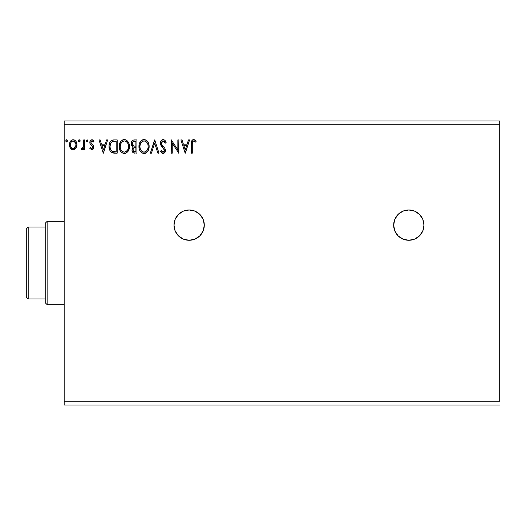 <?xml version="1.0" encoding="UTF-8"?>
<svg xmlns="http://www.w3.org/2000/svg" width="526" height="526" viewBox="0 0 526 526"><rect width="100%" height="100%" fill="white"/><g stroke="black" fill="none" stroke-linecap="round" stroke-linejoin="round"><path stroke-width="0.79" d="M422.805 230.921A15.149 15.149 0 0 0 408.807 209.979A15.149 15.149 0 0 0 393.658 225.121A15.149 15.149 0 0 0 408.794 240.277A15.149 15.149 0 0 1 393.658 225.128A15.149 15.149 0 0 1 408.807 209.979L403.008 211.13L398.097 214.417L394.809 219.329L393.658 225.128L394.809 230.927L398.097 235.839L403.008 239.126L408.807 240.277L414.606 239.126L419.518 235.839L422.805 230.927L423.956 225.128L422.805 219.329L419.518 214.417L414.606 211.13L408.807 209.979A15.149 15.149 0 0 1 423.956 225.128A15.149 15.149 0 0 1 408.807 240.277M189.15 209.979A15.149 15.149 0 0 1 204.298 225.128A15.149 15.149 0 0 1 189.15 240.277L194.949 239.126L199.86 235.839L203.148 230.927L204.298 225.128L203.148 219.329L199.86 214.417L194.949 211.13L189.15 209.979L183.35 211.13L178.439 214.417L175.151 219.329L174.001 225.128L175.151 230.927L178.439 235.839L183.35 239.126L189.15 240.277A15.149 15.149 0 0 1 174.001 225.128A15.149 15.149 0 0 1 189.15 209.979A15.149 15.149 0 0 0 174.001 225.121A15.149 15.149 0 0 0 189.136 240.277M64.172 124.767L499.7 124.767L499.7 401.233L64.172 401.233L64.172 124.767L64.172 405.02L499.7 405.02L64.172 405.02L64.172 401.233L499.7 401.233L499.7 124.767L64.172 124.767L64.172 120.98L64.172 124.767M188.479 139.916L189.584 139.916L185.336 153.171L189.584 139.916L188.479 139.916L187.111 144.163L183.39 144.163L182.029 139.916L180.918 139.916L185.165 153.171L189.584 139.916L188.479 139.916L187.111 144.163L183.39 144.163L182.029 139.916L180.918 139.916L185.165 153.171L180.918 139.916L182.029 139.916M163.159 139.574L161.068 140.79L160.358 143.164L161.015 145.518L164.395 150.009L164.362 151.067L163.395 152.119L162.225 151.79L161.324 150.449L160.529 151.264L161.508 152.764L163.086 153.513L164.888 152.474L165.427 149.89L164.723 148.076L161.712 144.486L161.528 142.276L162.126 141.369L163.231 140.935L164.546 141.737L165.309 143.144L166.137 142.474L164.677 140.146L163.159 139.574C161.311 139.982 160.377 141.178 160.358 143.164L164.434 150.475L163.099 152.152L161.324 150.449L160.529 151.264L163.086 153.513C164.684 153.171 165.473 152.139 165.453 150.416L164.934 148.398L161.712 144.486L161.377 143.184L163.231 140.935L165.309 143.144L166.137 142.474C165.69 140.856 164.697 139.89 163.159 139.574M149.141 146.484L148.47 143.006L147.181 141.014L145.202 139.745L142.848 139.745L140.876 141.047L139.226 144.183L139.226 148.93L140.172 151.133L141.829 152.856L143.506 153.474L145.281 153.329L147.957 151.054L149.141 146.484C149.187 142.71 147.484 140.409 144.025 139.574C140.573 140.442 138.877 142.763 138.943 146.55C138.877 150.377 140.6 152.691 144.104 153.513C147.536 152.606 149.213 150.265 149.141 146.484M129.429 146.484L128.752 143.006L127.47 141.014L125.49 139.745L123.137 139.745L121.164 141.047L119.514 144.183L119.514 148.93L120.461 151.133L122.111 152.856L123.794 153.474L125.569 153.329L128.239 151.054L129.429 146.484C129.475 142.71 127.772 140.409 124.314 139.574C120.862 140.442 119.165 142.763 119.231 146.55C119.165 150.377 120.888 152.691 124.392 153.513C127.825 152.606 129.501 150.265 129.429 146.484L129.409 145.893M106.568 139.916L107.679 139.916L103.425 153.171L107.679 139.916L106.568 139.916L105.207 144.163L101.479 144.163L100.118 139.916L99.006 139.916L103.26 153.171L107.679 139.916L106.568 139.916L105.207 144.163L101.479 144.163L100.118 139.916L99.006 139.916L103.26 153.171L99.006 139.916L100.118 139.916M87.96 140.85L87.112 139.745L86.264 140.85L87.112 141.954L87.96 140.85L87.112 139.745L86.264 140.85L87.112 141.954L87.96 140.85M80.149 140.85L79.294 139.745L78.446 140.85L79.294 141.954L80.149 140.85L79.294 139.745L78.446 140.85L79.294 141.954L80.149 140.85M67.4 140.85L66.454 139.752L65.711 141.04L66.361 141.928L67.19 141.579L67.4 140.85L66.552 139.745L65.704 140.85L66.552 141.954L67.4 140.85M76.684 146.544L75.928 148.168L76.914 144.735C76.941 141.981 75.698 140.324 73.173 139.745C70.662 140.324 69.412 141.987 69.439 144.735L70.431 148.174L73.173 149.772L75.928 148.168L76.684 146.53L76.862 143.868L76.007 141.448L74.817 140.205L73.173 139.745L71.536 140.205L69.945 142.211L69.491 145.643L70.188 147.793L71.602 149.338L73.995 149.667L75.678 148.503M83.713 139.916L84.732 139.916L83.713 139.916L83.483 146.826L82.917 148.108L81.655 148.411L81.168 149.443L82.549 149.621L83.713 148.174L83.713 149.601L84.732 149.601L84.732 139.916L84.732 149.601L84.732 139.916L83.713 139.916L83.555 146.498L81.168 149.443L81.944 149.772L83.713 148.174L83.713 149.601L84.732 149.601L83.713 149.601M91.8 149.772L93.28 148.924L93.72 146.846L93.174 145.354L91.097 143.42L90.926 141.948L92.096 140.935L93.496 141.954L94.082 141.06L91.984 139.745L90.36 140.685L89.834 142.546L90.288 144.242L92.661 146.826L92.162 148.457L91.32 148.477L90.433 147.563L89.834 148.391L91.8 149.772C93.115 149.502 93.766 148.654 93.74 147.234L93.418 145.741L91.097 143.42L90.853 142.493L92.096 140.935L93.496 141.954L94.082 141.06L91.984 139.745C90.538 140.054 89.821 140.988 89.834 142.546L90.17 144.045L92.477 146.399L92.721 147.28L91.734 148.582L90.433 147.563L89.834 148.391L91.8 149.772M114.116 139.916L111.571 140.462L109.868 142.415L109.092 145.209L109.329 148.93L110.072 150.811L111.828 152.586L117.193 153.171L117.193 139.916L114.116 139.916C110.578 140.396 108.882 142.553 109.033 146.379C108.882 149.095 109.881 151.199 112.031 152.691L117.193 153.171L117.193 139.916L117.193 153.171L114.385 153.151M134.255 139.916L136.905 139.916L133.249 140.074L131.553 141.685L131.329 145.025L133.223 147.07L132.263 148.325L132.019 150.528L133.19 152.731L136.905 153.171L136.905 139.916L136.905 153.171L136.905 139.916L134.255 139.916C132.184 140.238 131.138 141.487 131.125 143.677L133.223 147.07L131.98 149.884C131.993 151.975 133.012 153.073 135.031 153.171L134.755 153.165M151.442 153.171L150.331 153.171L154.578 139.916L150.331 153.171L151.442 153.171L154.664 143.118L157.885 153.171L158.997 153.171L154.749 139.916L158.997 153.171L154.749 139.916L150.331 153.171L151.442 153.171L154.664 143.118L157.885 153.171L158.997 153.171L157.885 153.171M177.86 139.916L177.86 149.779L171.233 139.916L171.233 153.171L172.252 153.171L172.252 143.282L178.879 153.171L178.879 139.916L177.86 139.916L178.879 139.916L177.86 139.916L177.86 149.779L171.233 139.916L171.233 153.171L172.252 153.171L172.252 143.282L178.879 153.171L178.879 139.916L178.662 153.171M192.306 144.354L192.838 141.382L194.068 140.988L195.698 142.125L196.211 141.106L195.126 140.054L193.713 139.574L192.647 139.844L191.714 140.869L191.286 153.171L192.306 153.171L192.306 144.354C191.997 142.73 192.47 141.593 193.719 140.935L195.698 142.125L196.211 141.106L193.713 139.574C191.688 140.264 190.879 141.816 191.286 144.223L191.286 153.171L192.306 153.171L192.312 143.848M499.7 120.98L64.172 120.98L499.7 120.98L499.7 124.767L499.7 120.98M67.348 141.251L66.92 141.849M65.914 140.126L66.355 139.771M67.157 140.074L67.335 140.422M75.396 148.819L74.758 149.338M70.431 148.174L70.681 148.51M69.991 147.398L69.688 146.596M69.675 146.557L69.498 145.656M69.439 144.735L69.452 144.295M69.491 143.868L69.557 143.466M69.557 143.447L69.938 142.211M69.656 143.019L69.794 142.592M69.971 142.138L71.674 140.126M70.859 140.777L71.299 140.37M72.325 139.857L72.726 139.778M73.627 139.778L74.633 140.1M75.146 140.442L75.599 140.896M75.915 141.31L76.329 142.02M76.362 142.092L76.704 143.019L76.362 142.092M76.901 145.183L76.862 145.643M72.286 141.132L73.18 140.935C75.034 141.415 75.941 142.677 75.895 144.722C75.941 146.78 75.034 148.069 73.18 148.582L73.18 148.582C71.326 148.069 70.418 146.78 70.458 144.722C70.412 142.671 71.319 141.409 73.18 140.935L74.396 141.31L75.547 142.835L73.18 140.935L72.535 141.034M75.547 142.835L75.862 144.078M73.818 148.483L73.18 148.582L74.396 148.181L75.257 147.214L75.862 145.373M72.542 148.483L71.102 147.214L70.497 145.373M70.609 143.447L70.458 144.722L71.095 142.25L71.963 141.31M73.706 148.516L75.829 145.617M80.097 141.231L79.939 141.579M78.492 141.231L78.446 140.85M78.499 140.468L78.782 139.969M79.899 140.074L80.084 140.422M81.944 149.772L81.168 149.443L81.655 148.411L82.391 148.529M83.483 146.826L83.693 144.729M83.713 143.841L83.713 143.171M87.908 141.251L87.487 141.849M87.717 140.074L87.901 140.422M89.834 148.391L90.433 147.563L90.682 147.911L90.433 147.563M91.524 148.556L91.958 148.549M92.668 147.707L92.267 146.11M92.721 147.28L92.477 146.399L92.721 147.28M92.017 145.853L91.083 145.11M90.288 144.242L89.913 143.315M89.861 142.059L90.018 141.369M90.124 141.099L90.36 140.685M91.051 140.001L91.728 139.765M92.491 139.811L92.918 139.962M92.971 139.988L93.661 140.501M94.082 141.06L93.496 141.954L92.918 141.27M91.176 141.455L90.926 141.948M90.913 142L90.866 142.737M90.853 142.493L91.202 143.572M91.327 143.71L91.708 144.058M93.562 146.09L93.661 146.432M93.635 148.115L93.51 148.496M92.997 149.272L92.661 149.542M103.346 149.976L101.919 145.524L104.766 145.524L103.346 149.976L101.919 145.524L104.766 145.524L103.346 149.976M113.59 153.092L112.847 152.967M112.794 152.954L112.4 152.842M112.768 152.948L112.426 152.849M109.48 149.476L109.336 148.957M109.323 148.904L109.178 148.233M109.106 147.694L109.073 147.306M109.053 145.774L109.092 145.222M112.308 140.153L112.912 140.008M112.945 140.001L113.531 139.936M110.578 149.305L110.434 148.904M110.309 148.496L110.105 147.379M110.848 142.993L111.749 141.967M111.025 142.724L111.38 142.296M112.511 141.553L116.174 141.277L116.174 151.81L112.571 151.442C110.762 150.298 109.921 148.608 110.052 146.379C109.927 144.308 110.69 142.717 112.347 141.612L113.162 141.395M113.281 151.646L112.919 151.56M114.76 151.797L114.017 151.751M111.367 150.581L111.782 150.969M112.235 151.278L111.131 150.285M110.585 143.506L110.052 146.379L110.67 143.322M129.363 147.655L129.271 148.253M129.146 148.851L128.995 149.371M128.837 149.825L128.574 150.436M128.561 150.462L128.245 151.047M127.91 151.547L127.535 152.007M123.774 153.467L123.216 153.355M121.184 152.073L120.467 151.146M120.441 151.107L119.889 150.055M119.79 149.805L119.514 148.943M119.297 145.34L119.356 144.933M121.158 141.053L119.566 143.973M122.696 139.909L123.123 139.752M123.15 139.745L123.702 139.62M124.912 139.62L125.957 139.909M126.694 140.33L128.995 143.631M127.483 141.034L128.186 141.948M129.284 144.781L129.363 145.294M120.27 146.07L120.25 146.55C120.184 143.493 121.552 141.619 124.346 140.935L123.866 140.968L124.346 140.935C127.101 141.625 128.456 143.473 128.41 146.491L128.357 145.538L128.41 146.491C128.469 149.529 127.114 151.416 124.346 152.152C121.565 151.449 120.204 149.588 120.25 146.55L121.21 142.868L122.953 141.251L122.203 141.737M128.042 148.891L128.272 148.016M127.141 150.62L124.59 152.145M120.914 149.66L121.394 150.456M120.467 148.424L120.303 147.51M120.954 149.732L120.474 148.45M121.631 150.765L122.163 151.291L121.631 150.765M123.774 140.988L124.11 140.942M121.21 142.868L120.855 143.532M127.825 143.578L128.107 144.315M125.721 141.238L126.851 142.099M126.141 141.487L125.74 141.251M124.826 140.968L125.287 141.073M124.905 152.099L125.3 151.994M125.55 151.902L126.917 150.883M128.397 146.964L128.357 147.451M134.117 153.092L133.505 152.908M132.73 152.29L132.381 151.738L132.723 152.29M132.151 151.159L131.987 150.206M132.749 146.826L132.309 146.524M131.631 145.715L131.434 145.308M131.138 143.946L131.138 143.335M131.171 143L131.401 142.046M131.704 141.409L132.131 140.823M133.762 153.007L134.393 153.138M132.355 144.762L132.144 143.677C132.243 142.053 133.098 141.251 134.722 141.277L135.886 141.277L135.886 146.202L133.749 146.044L135.373 146.202L133.749 146.044L132.204 143.105L132.197 144.262M133.394 145.899L132.368 144.801M132.144 143.677L132.526 142.25M133.624 141.389L134.117 141.303M133.091 149.088L132.999 149.864C133.052 148.319 133.841 147.55 135.366 147.563L135.886 147.563L135.886 151.81L133.44 151.297L134.827 151.81C133.611 151.758 132.999 151.107 132.999 149.864L133.604 148.108L135.366 147.563L134.577 147.622M133.44 151.297L132.999 149.864L133.407 151.258M133.867 147.878L133.183 148.799M132.552 145.137L132.914 145.571M132.23 142.987L133.177 141.566M133.091 150.62L133.019 150.245M135.366 147.563L135.886 147.563L135.886 151.81L134.827 151.81M149.068 147.681L148.983 148.279M148.858 148.845L148.707 149.371M148.549 149.831L147.622 151.547L144.703 153.467M143.486 153.467L142.921 153.349M141.829 152.856L140.186 151.146M140.166 151.12L139.607 150.061M139.502 149.805L139.226 148.943M139.015 145.34L139.068 144.933M139.765 142.697L140.153 142.007M140.172 141.981L140.869 141.053M142.408 139.909L142.842 139.752M142.862 139.745L143.414 139.62M144.624 139.62L145.196 139.738M146.406 140.33L147.181 141.014M148.477 143.019L148.707 143.631M148.996 144.781L149.068 145.281M140.159 141.994L139.771 142.691M143.486 140.988L144.065 140.935C146.82 141.625 148.168 143.473 148.122 146.491C148.181 149.529 146.833 151.416 144.065 152.152L143.585 152.113L144.065 152.152C141.277 151.449 139.916 149.588 139.962 146.55L140.015 147.51L139.962 146.55C139.896 143.493 141.264 141.619 144.065 140.935L143.578 140.968M140.192 144.624L141.198 142.474L142.664 141.251L141.915 141.737M145.432 141.238L146.57 142.105L147.819 144.315M148.108 146.971L148.069 145.538L148.108 146.971M146.853 150.62L144.302 152.145M140.626 149.66L141.106 150.456M140.179 148.424L140.015 147.51M140.666 149.732L140.192 148.45M141.343 150.765L141.875 151.291L141.343 150.765M143.585 152.113L142.493 151.725M140.922 142.868L140.567 143.532M147.536 143.578L147.149 142.862M146.57 142.105L145.452 141.251M144.617 152.099L145.005 151.994M145.261 151.902L146.636 150.883M147.997 147.924L147.582 149.358M147.602 149.312L147.76 148.891M147.898 148.398L147.984 148.016M164.599 140.087L166.137 142.474L165.309 143.144L165.151 142.783M165.144 142.776L164.973 142.415M164.559 141.75L164.244 141.389M163.981 141.178L162.83 140.988M161.416 142.724L161.883 144.775M162.475 145.584L162.804 145.972M162.935 146.11L163.402 146.596L162.929 146.11M163.757 146.958L164.099 147.333M165.427 150.955L165.322 151.481M165.315 151.508L164.888 152.481M163.941 153.316L163.422 153.48M162.646 153.46L162.225 153.309M161.857 153.079L161.508 152.764M160.529 151.264L161.475 150.732M161.64 151.015L162.008 151.547M164.112 151.6L164.336 151.159M164.414 150.771L164.401 150.015M164.276 149.562L164.079 149.147M164.073 149.134L163.75 148.674M163.671 148.588L163.205 148.095M162.751 147.635L161.738 146.544M161.725 146.517L161.357 146.044M160.732 144.966L160.535 144.387M160.522 144.341L160.41 143.835M160.798 141.238L161.456 140.324M161.969 139.909L162.823 139.6M161.469 143.854L161.397 143.519M172.252 153.171L171.233 153.171L171.463 139.916M185.257 149.976L183.83 145.524L186.677 145.524L185.257 149.976L183.83 145.524L186.677 145.524L185.257 149.976M192.306 153.171L191.286 153.171M191.346 142.447L191.418 141.856L191.346 142.447M191.549 141.277L191.72 140.863M191.951 140.481L192.332 140.067M192.654 139.837L193.246 139.62M194.094 139.607L195.284 140.179M196.211 141.106L195.698 142.125L193.594 140.948L194.738 141.343M192.417 142.309L192.726 141.527M192.404 142.401L192.312 143.835M73.502 140.961L74.396 141.31M72.535 148.477L71.963 148.181M115.076 141.277L116.174 141.277L116.174 151.81L115.503 151.81M113.695 141.33L114.385 141.29M121.48 142.474L121.795 142.105M122.532 141.494L123.4 141.08M126.858 142.105L127.437 142.862M128.186 144.604L128.357 145.538M127.686 149.746L127.456 150.166M123.406 152.001L122.163 151.291M134.347 146.162L133.946 146.103M134.722 141.277L135.886 141.277L135.886 146.202L135.373 146.202M139.982 146.07L140.186 144.643M141.198 142.474L141.507 142.105M142.25 141.494L143.111 141.08M144.538 140.968L144.998 141.073M147.898 144.604L148.069 145.538M147.398 149.746L147.168 150.166M142.257 151.58L141.875 151.291M186.197 239.987L189.15 240.277A15.149 15.149 0 0 0 197.559 237.732M197.572 237.719A15.149 15.149 0 0 0 204.298 225.154M204.298 225.102A15.149 15.149 0 0 0 194.962 211.136M199.86 235.839L200.209 235.484M201.747 216.712L199.86 214.417M408.82 240.277A15.149 15.149 0 0 0 417.21 237.732M417.236 237.719A15.149 15.149 0 0 0 422.799 230.934M421.405 216.712L419.518 214.417M45.236 227.022L45.236 302.766L47.13 304.659L47.13 221.341L45.236 223.234L45.236 227.022L45.236 223.234L47.13 221.341L47.13 304.659L64.172 304.659L47.13 304.659L45.236 302.766L45.236 227.022L28.194 227.022L28.194 298.978L45.236 298.978L28.194 298.978L28.194 227.022L26.3 228.915L26.3 297.085L26.3 228.915L28.194 227.022L45.236 227.022M64.172 221.341L47.13 221.341L64.172 221.341M26.3 297.085L28.194 298.978L26.3 297.085"/></g></svg>
